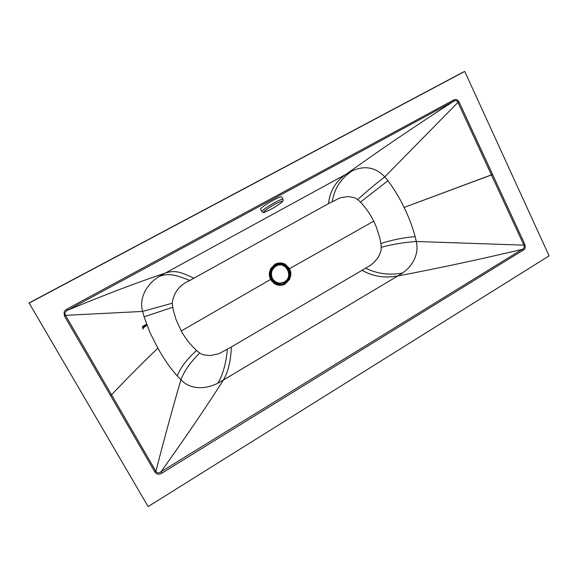 <?xml version="1.0" encoding="UTF-8"?>
<svg xmlns="http://www.w3.org/2000/svg" width="578" height="578" viewBox="0 0 578 578"><rect width="100%" height="100%" fill="white"/><g stroke="black" fill="none" stroke-linecap="round" stroke-linejoin="round"><path stroke-width="0.87" d="M284.817 283.213L288.87 278.863C289.918 276.761 290.228 274.449 289.795 271.935L288.798 269.073L284.687 264.84L281.443 263.741L278.011 263.843L275.236 264.897L271.125 269.247C270.063 271.364 269.745 273.69 270.179 276.226L272.303 280.8L274.499 282.823L277.173 284.094C279.875 284.846 282.418 284.557 284.817 283.213L285.286 283.921C282.671 285.373 279.925 285.698 277.043 284.903L274.153 283.538L270.569 279.528L269.478 276.421L269.305 273.119L270.526 268.871L274.969 264.197L277.967 263.055L281.659 262.932L285.171 264.11L289.614 268.676L290.691 271.761L290.864 275.041L289.665 279.253L285.286 283.921M462.776 72.308L29.066 302.937L148.141 506.581L549.1 255.881L464.741 71.419L462.776 72.308M464.741 71.419L28.9 303.212M142.889 328.918L143.149 328.08L143.113 328.918M146.61 324.352L143.351 326.714L142.831 328.701M67.005 309.042L453.484 100.073C455.796 98.903 457.646 99.495 459.026 101.858L524.983 244.682L525.171 247.962L524.325 249.443L161.862 473.144C159.015 474.82 156.703 474.48 154.94 472.132L64.425 315.964L64.086 312.062L65.256 310.27L67.005 309.042L67.691 310.169L453.47 101.374C455.565 100.16 457.046 100.507 457.935 102.414L523.892 245.151C524.737 247.008 524.116 248.432 522.021 249.421L161.067 471.706C158.878 473.396 157.144 473.266 155.872 471.33L65.502 315.335C64.411 313.168 65.141 311.441 67.691 310.169C105.275 294.628 137.615 282.324 164.708 273.257C137.615 282.324 105.275 294.628 67.691 310.169M142.976 329.135L143.055 328.752M269.478 276.421L270.179 276.226M277.173 284.094L277.035 284.903M290.691 271.761L289.795 271.935M285.171 264.11L284.687 264.84M278.018 263.843L277.967 263.055M143.785 326.317L143.467 327.675M288.798 269.073L373.756 221.179C370.195 214.033 365.744 207.683 360.419 202.119L387.954 180.719L384.796 176.846C375.447 167.179 364.552 165.214 352.11 170.936L159.109 276.457C147.029 283.812 138.648 297.995 142.65 311.434L65.502 315.335L64.425 315.964M161.862 473.144L161.067 471.706C185.849 437.004 206.628 406.435 223.419 379.992L217.964 383.106C205.876 389.521 190.335 389.912 180.936 379.76C173.089 406.45 164.73 436.975 155.872 471.33L154.94 472.132M453.484 100.073L453.47 101.374C413.805 127.023 378.352 151.075 347.125 173.523C336.201 180.495 329.987 190.523 328.485 203.615L193.89 278.199C180.206 271.826 174.903 269.818 164.708 273.257M459.026 101.858L457.935 102.414L459.026 101.858L492.579 174.426L404.044 207.466L491.423 174.961M523.09 250.447L522.021 249.421C477.088 259.999 435.696 268.835 397.837 275.923L223.419 379.992C228.288 371.567 230.918 360.564 231.301 346.988L362.038 270.316C373.121 276.53 385.049 278.401 397.837 275.923L402.512 273.004C412.699 266.169 419.31 253.749 416.268 241.481L415.149 236.597C412.425 226.511 408.725 216.801 404.044 207.466C399.839 198.42 394.471 189.505 387.954 180.719M142.361 327.278L142.708 326.353L146.552 324.2L142.708 326.353L142.788 328.203M231.301 346.988L218.997 353.671L210.211 355.607L202.972 354.711L199.641 353.014L196.585 350.499C190.509 344.95 185.394 338.448 181.225 330.999L176.001 319.446L173.342 310.343L172.165 303.248C173.653 292.511 179.541 284.925 189.815 280.474L193.89 278.199M373.756 221.179L376.184 226.598L379.768 237.818L381.198 245.383L381.068 250.838L378.38 257.217L374.103 262.369L370.137 265.497L362.038 270.316M360.419 202.119L357.71 199.576L354.726 197.763L348.158 196.491L340.059 197.849L328.485 203.615M196.585 350.499C186.925 359.191 180.466 367.651 177.222 375.888L180.936 379.76C184.144 371.199 190.379 362.283 199.641 353.014M177.222 375.888C170.481 368.461 164.044 359.227 157.895 348.194C143.2 362.218 127.745 377.752 111.532 394.803L110.499 395.554M172.165 303.248L142.65 311.434L144.088 316.795L149.897 332.408L157.895 348.194C143.2 362.218 127.745 377.752 111.532 394.803M381.357 247.261C392.787 244.248 404.427 242.319 416.268 241.481L523.892 245.151L524.983 244.682M280.323 264.312L280.287 264.312C273.3 263.705 267.982 272.505 271.588 278.762C273.163 281.573 275.489 283.22 278.574 283.711L278.603 283.719M281.645 196.961L281.602 196.874C281.161 195.848 270.02 201.556 264.038 205.898C261.451 207.762 260.281 208.889 260.541 209.287L261.877 211.584M274.153 283.538L274.499 282.823M275.236 264.897L274.969 264.197M271.133 269.24L270.526 268.871M271.19 279.109L181.225 330.999M272.303 280.8L271.776 281.356M288.863 278.871L289.665 279.253M281.443 263.741L281.659 262.932M143.597 327.567L146.935 325.226M143.351 326.714L143.214 327.921M143.004 327.264L143.149 328.08L146.942 325.233M142.715 326.36L143.077 327.126M357.71 199.576C366.712 191.369 375.736 183.79 384.796 176.846L457.935 102.414M189.815 280.474C175.582 274.933 169.629 272.809 159.109 276.457M172.706 307.286L144.088 316.795M227.349 349.336C226.157 363.107 223.029 374.363 217.964 383.106M365.679 268.206C377.232 273.849 389.507 275.446 402.512 273.004M380.924 243.504C392.101 239.899 403.509 237.594 415.149 236.597M332.227 201.556C334.467 188.356 341.092 178.147 352.11 170.936M272.448 278.444C275.446 282.982 279.376 284.159 284.253 281.977C294.216 276.768 285.619 260.208 275.966 266.14C271.566 269.261 270.388 273.365 272.448 278.444M284.427 282.548C289.094 279.174 290.329 274.781 288.14 269.37C286.399 266.277 283.805 264.587 280.352 264.312L275.446 265.497C270.692 268.864 269.427 273.293 271.653 278.769C273.221 281.58 275.547 283.227 278.632 283.719L284.376 282.577M265.425 208.297C262.838 210.154 261.668 211.273 261.921 211.656C262.6 212.473 263.351 212.69 264.182 212.299C265.815 212.104 274.622 207.553 279.326 204.157C283.892 200.711 282.7 201.072 283.061 200.754L282.982 199.244C282.555 198.247 271.422 203.976 265.425 208.297M279.239 204.2C270.598 210.363 257.622 215.681 266.92 209.171C275.916 202.748 288.74 197.647 279.239 204.2M283.025 199.331L281.602 196.874M280.287 264.312L280.352 264.312C289.513 264.291 292.598 278.379 284.412 282.57L278.574 283.711"/></g></svg>
